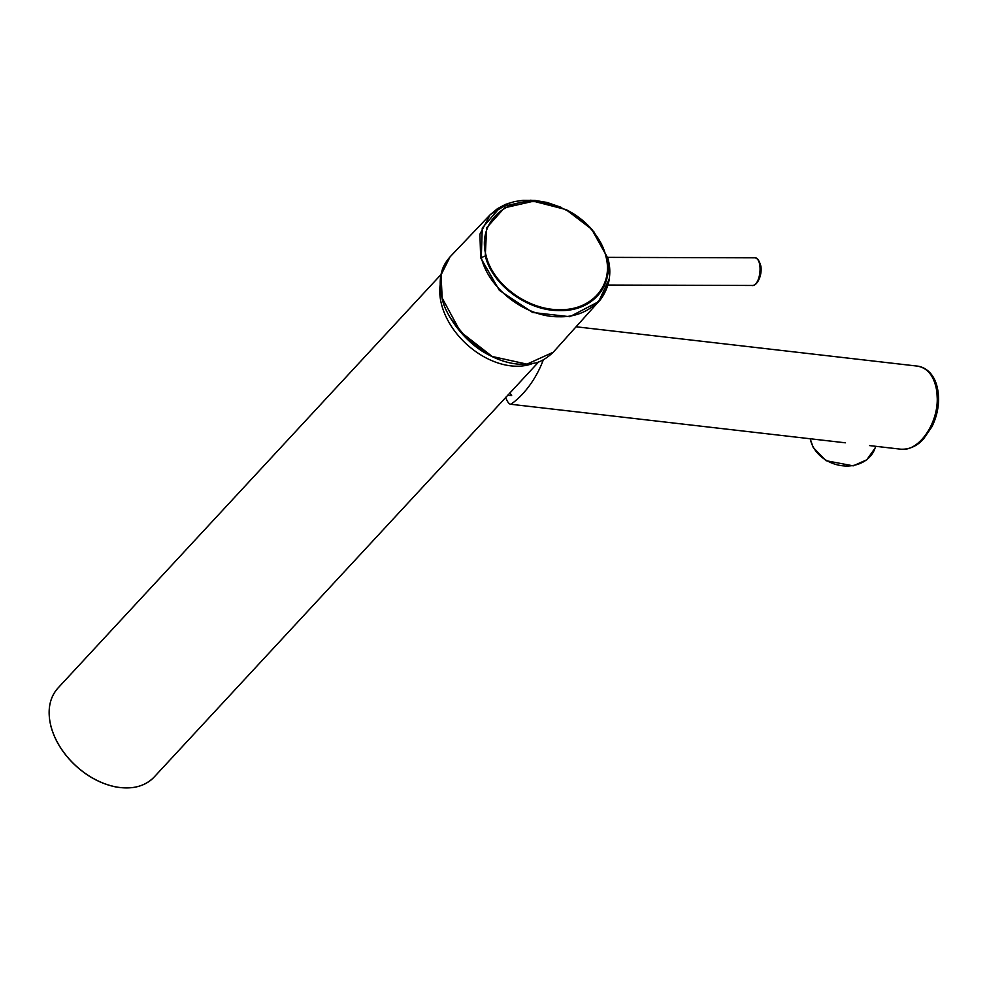 <?xml version="1.0" encoding="UTF-8"?>
<svg xmlns="http://www.w3.org/2000/svg" width="988" height="988" viewBox="0 0 988 988"><rect width="100%" height="100%" fill="white"/><g stroke="black" fill="none" stroke-linecap="round" stroke-linejoin="round"><path stroke-width="1.48" d="M605.73 255.781C598.975 226.598 563.37 200.897 532.026 201.651C500.224 200.86 477.797 226.351 486.096 255.645C492.864 284.828 528.555 310.38 559.9 309.652C591.713 310.454 614.042 285.075 605.73 255.781L606.385 256.065C614.795 285.73 592.22 311.418 560.011 310.578C528.271 311.294 492.148 285.396 485.293 255.83L486.615 227.833L504.411 207.863L533.483 201.206L565.939 209.567L591.676 229.204L607.904 258.399L593.368 231.155M591.713 229.253C584.501 221.09 575.918 214.532 565.939 209.567L530.877 200.169L500.422 207.023L482.255 228.018L481.292 257.46C488.541 288.681 525.653 317.407 559.332 316.765C593.282 317.741 616.821 289.533 607.904 258.399L607.904 258.399M609.003 279.493L598.617 301.661L569.804 316.703L532.68 312.492L499.36 290.349L480.687 257.843L479.909 234.168L490.097 214.791L508.573 203.33M490.085 214.828L450.071 256.843L441.043 274.923L442.179 298.067L460.433 331.758L492.197 356.483L526.962 364.14L553.243 352.234L598.654 301.624M607.867 285.038L751.806 285.47C761.032 286.458 763.539 257.102 754.091 257.819L607.645 257.374M487.516 354.037L466.954 338.723L451.071 318.828M937.254 398.757L936.896 391.952C934.537 376.551 927.979 367.931 917.21 366.091L917.21 366.091C920.754 366.289 938.18 370.13 938.6 399.448C938.415 409.069 936.167 418.196 931.857 426.853L923.471 439.03C920.273 442.624 912.492 449.836 900.661 449.182C917.803 452.109 937.649 425.075 937.254 398.757M845.358 442.809L510.66 404.253C509.005 404.055 507.313 401.733 505.572 397.287M543.338 359.817C532.087 389.754 512.809 403.228 510.66 404.253M154.153 777.05C144.705 786.695 131.577 789.918 114.769 786.72C99.479 783.336 85.499 775.432 72.828 762.995C61.787 751.782 54.476 739.543 50.919 726.279C47.078 710.483 49.449 697.726 58.02 688.006A65.517 44.929 -137.2 0 0 50.956 726.168A65.517 44.929 -137.2 0 0 97.207 780.483A65.517 44.929 -137.2 0 0 154.153 777.05L538.818 361.769M507.56 395.237L511.661 395.571L509.82 392.915M875.652 446.304L875.047 448.12A33.703 27.849 -161.7 0 1 841.233 465.607A33.703 27.849 -161.7 0 1 810.284 438.771M486.096 255.645L480.687 257.831M93.354 778.458A65.22 44.732 -137.2 0 1 61.256 748.731M440.179 284.742A65.517 44.929 42.8 0 0 469.214 346.516A65.517 44.929 42.8 0 0 532.791 363.436M875.047 448.12L866.785 459.803L853.2 465.842L826.005 460.692L813.223 447.527L810.172 438.758M591.676 229.204L592.281 229.895M598.617 301.661C602.1 298.574 609.201 286.557 609.534 276.047L607.941 258.498L593.936 231.834M490.097 214.791L497.569 208.592L505.486 204.405L514.501 201.589L523.06 200.317L535.051 200.428L547.019 202.454L561.604 207.492M751.782 285.47C756.512 286.718 762.328 276.245 760.908 266.278C759.08 259.906 756.808 257.09 754.091 257.831M553.243 352.234C545.994 358.99 539.349 362.682 533.322 363.325C519.194 366.066 504.102 363.127 488.035 354.519C463.952 342.231 444.896 314.085 442.105 298.277C438.66 283.581 440.71 275.109 441.772 271.651C442.896 266.846 445.662 261.894 450.096 256.831M917.21 366.091L576.078 326.781M900.673 449.182L869.613 445.6M58.02 688.006L441.093 274.454"/></g></svg>
